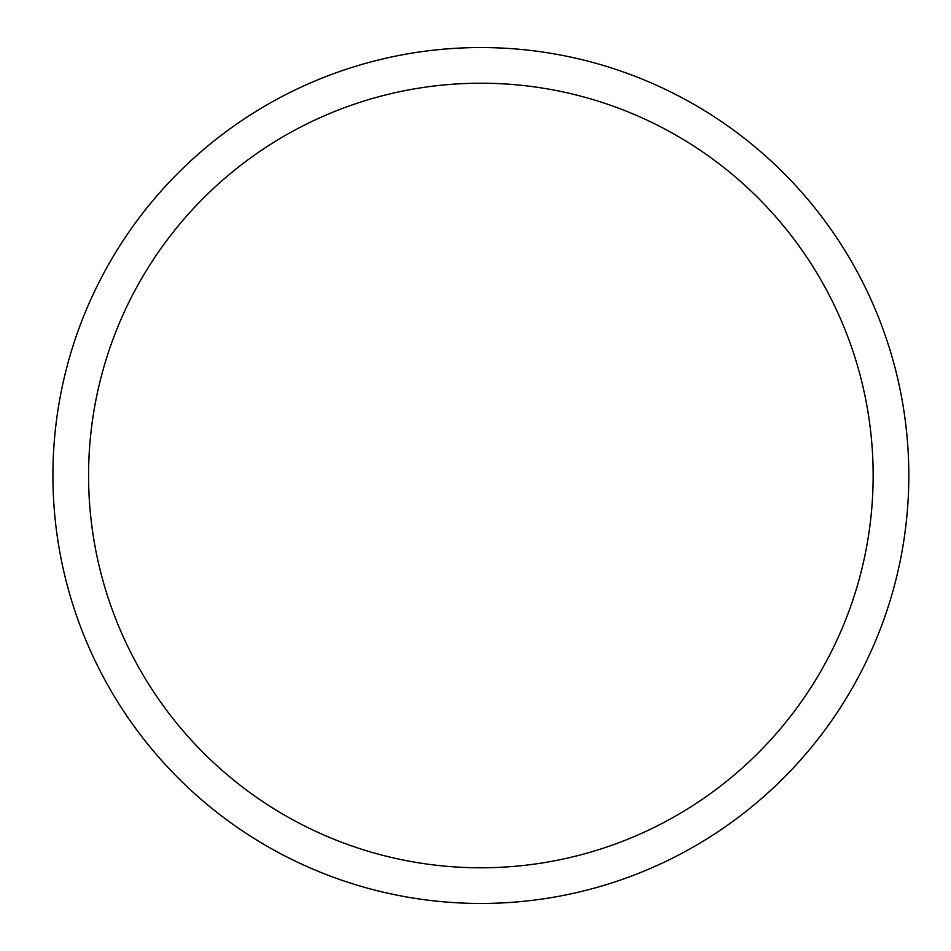 <?xml version="1.0" encoding="UTF-8"?>
<svg xmlns="http://www.w3.org/2000/svg" width="951" height="951" viewBox="0 0 951 951"><rect width="100%" height="100%" fill="white"/><g stroke="black" fill="none" stroke-linecap="round" stroke-linejoin="round"><path stroke-width="1.43" d="M480.861 47.55A427.95 427.95 0 0 1 908.811 475.5A427.95 427.95 0 0 1 480.861 903.45A427.95 427.95 0 0 1 52.911 475.5A427.95 427.95 0 0 1 480.861 47.55M480.861 867.788A392.287 392.287 0 0 1 88.574 475.5A392.287 392.287 0 0 1 480.861 83.212A392.287 392.287 0 0 1 873.149 475.5A392.287 392.287 0 0 1 480.861 867.788"/></g></svg>
